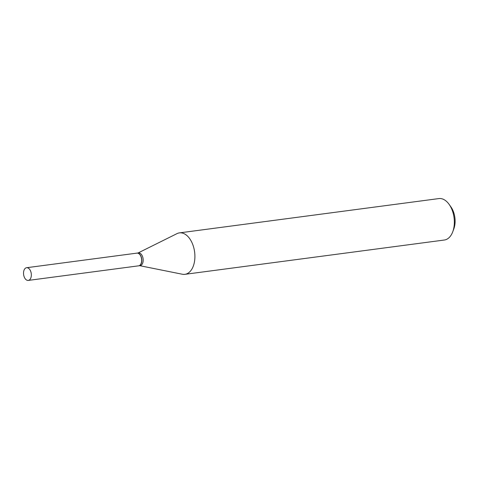 <?xml version="1.0" encoding="UTF-8"?>
<svg xmlns="http://www.w3.org/2000/svg" width="479" height="479" viewBox="0 0 479 479"><rect width="100%" height="100%" fill="white"/><g stroke="black" fill="none" stroke-linecap="round" stroke-linejoin="round"><path stroke-width="0.72" d="M24.86 268.743A6.407 3.844 82.5 0 1 26.596 267.719A6.407 3.844 82.5 0 1 30.919 272A6.407 3.844 82.5 0 1 30.009 279.395A6.407 3.844 82.5 0 1 28.273 280.419A6.407 3.844 82.5 0 1 23.95 276.138A6.407 3.844 82.5 0 1 24.86 268.743M26.596 267.719L136.928 253.128A6.407 3.844 82.5 0 1 141.251 257.409A6.407 3.844 82.5 0 1 140.341 264.803A6.407 3.844 82.5 0 1 138.605 265.833L28.273 280.419M137 253.122A6.407 3.844 82.5 0 1 137.066 253.11A6.407 3.844 82.5 0 1 140.844 255.96A6.407 3.844 82.5 0 1 138.748 265.815A6.407 3.844 82.5 0 1 138.676 265.821M138.054 252.978L176.985 233.638A20.902 12.55 82.5 0 1 179.433 232.884L438.86 198.581A20.902 12.55 82.5 0 1 449.134 204.377L450.943 206.928A16.723 10.041 82.5 0 1 452.583 209.724A16.723 10.041 82.5 0 1 453.841 228.824L452.757 231.752A20.902 12.55 82.5 0 1 444.344 240.021L184.912 274.329A20.902 12.55 82.5 0 1 182.349 274.239L139.736 265.683M449.134 204.377A20.902 12.55 82.5 0 1 451.188 207.874A20.902 12.55 82.5 0 1 452.757 231.752M179.433 232.884A20.902 12.55 82.5 0 1 191.756 242.182A20.902 12.55 82.5 0 1 184.912 274.329M137.066 253.11L138.443 252.924A6.407 3.844 82.5 0 1 142.221 255.774A6.407 3.844 82.5 0 1 140.125 265.629L138.748 265.815"/></g></svg>
